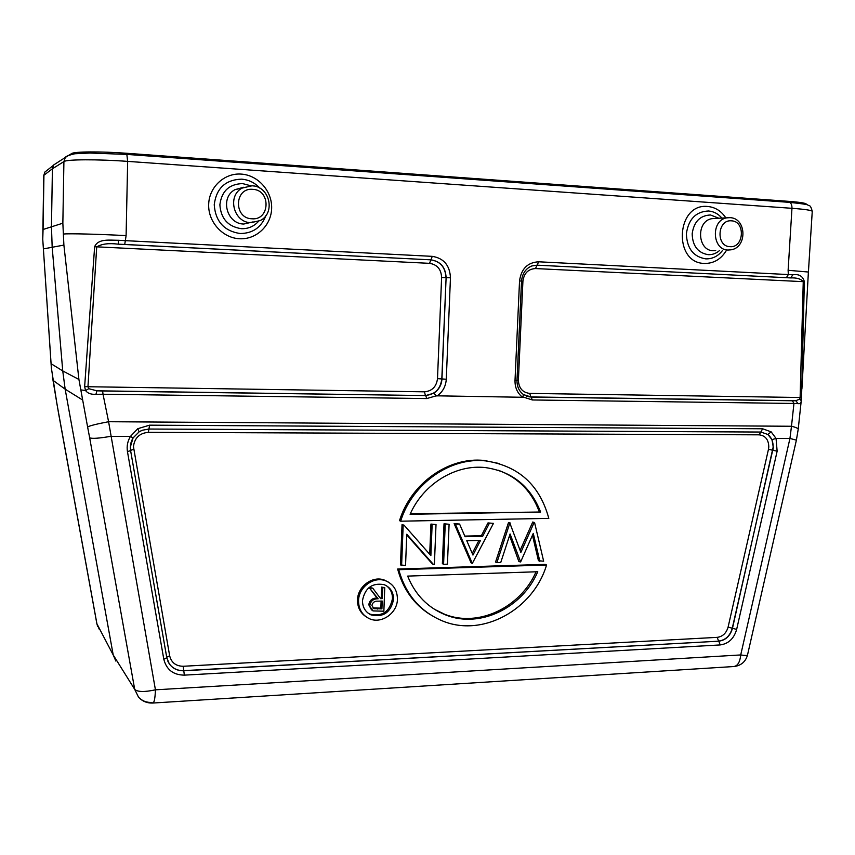 <?xml version="1.0" encoding="UTF-8"?>
<svg xmlns="http://www.w3.org/2000/svg" width="855" height="855" viewBox="0 0 855 855"><rect width="100%" height="100%" fill="white"/><g stroke="black" fill="none" stroke-linecap="round" stroke-linejoin="round"><path stroke-width="1.28" d="M52.433 376.884L56.74 402.609L51.353 367.939L42.75 239.293L43.071 229.482L62.853 223.187L63.89 245.096L78.917 379.46L87.605 426.955C89.935 425.672 96.936 423.93 108.596 421.718L103.028 394.241L95.942 394.294C91.143 394.583 87.67 393.332 85.532 390.553L84.645 386.546L87.958 386.727L88.749 388.704L85.628 390.521M53.063 380.357L65.162 389.175L113.213 654.962L115.842 661.065M82.091 399.67L65.162 389.175L62.746 370.931L52.166 247.052L51.46 226.479L52.412 168.777L53.726 164.919L57.488 162.493M80.691 389.859L85.532 390.553M63.591 234.035C68.945 233.404 98.058 234.131 126.102 235.617L125.332 240.65L118.439 240.276C110.188 240.33 98.079 238.289 94.638 246.732L84.645 386.546M786.397 277.683L788.321 274.562L538.639 261.79L537.143 265.168L790.651 277.918C796.796 277.629 800.996 278.901 803.251 281.744L800.12 397.5L801.445 397.415L801.659 393.621L804.352 281.712C802.888 276.154 799.062 273.846 792.895 274.776L788.321 274.562L788.118 270.298L808.413 272.029L812.25 211.409C811.929 210.319 805.164 209.293 791.965 208.31L127.662 161.381L126.102 235.617M801.584 395.181L801.263 400.706C801.21 402.983 800.152 403.966 798.11 403.646L795.77 400.706L792.425 400.76L793.953 403.464L798.11 403.646M804.352 281.712L535.508 268.556C528.208 269.004 524.019 273.215 522.918 281.21L518.387 380.176C518.761 388.106 522.533 392.52 529.715 393.407L800.12 397.5L799.767 399.125L795.77 400.706L530.87 396.944L532.409 399.969L793.953 403.464L791.484 426.26C795.93 427.318 798.164 428.355 798.196 429.37L801.253 400.632M152.019 702.436C146.6 702.682 142.112 700.94 138.553 697.22L134.705 689.376L113.213 654.962L96.925 623.851L56.644 402.32M58.236 411.501L96.829 623.53L99.362 629.494M89.679 437.846L134.705 689.376C137.559 692.026 144.474 692.187 155.428 689.825L108.596 421.718L791.484 426.26L789.945 438.444L740.719 654.941C745.026 655.614 747.291 655.646 747.516 655.016L796.39 440.143L789.945 438.444L776.051 438.401L771.157 431.861L762.639 428.772L149.572 425.17L137.74 428.708L130.452 436.413L110.648 436.349C99.287 438.316 92.297 438.807 89.679 437.846L87.605 426.955M538.639 261.79C527.578 262.442 521.219 268.823 519.541 280.953L515.009 380.518L516.997 380.432C516.944 386.652 519.145 391.398 523.602 394.657L522.555 397.276L436.285 395.812L426.741 398.558L103.028 394.241L102.621 391.013L96.904 390.799L95.942 394.294M436.285 395.812L433.752 393.215L425.737 395.576L96.904 390.799L88.749 388.704M94.638 246.732L429.552 263.34C437.172 264.548 441.201 269.261 441.608 277.501L437.504 378.658L441.96 378.957L446.107 277.651L441.811 378.936C440.464 389.068 435.003 394.572 425.416 395.459L424.433 391.814L87.958 386.727L96.711 246.945C101.617 243.889 108.82 242.97 118.311 244.177L124.723 244.466L125.332 240.65L432.245 256.35L430.963 259.845L124.723 244.466M118.439 240.276L118.311 244.177L430.963 259.845C440.539 261.363 445.583 267.305 446.107 277.651L450.457 277.8L446.278 379.235C445.776 386.449 442.666 392.06 436.937 396.068M516.997 380.432L521.529 281.071C522.309 273.493 525.761 268.449 531.896 265.937L537.143 265.168L790.651 277.918L792.895 274.776M799.767 399.125L801.253 400.685M792.425 400.76L531.244 397.073L523.41 394.55M529.715 393.407L530.87 396.944L523.623 394.679M141.706 430.493L139.194 431.796L142.325 430.236L148.941 429.039L148.321 432.331L759.112 434.832L760.875 432.042L767.876 434.479L771.157 431.861M163.818 659.301L166.8 657.687L130.591 450.532L130.323 447.101L133.059 437.92L139.13 431.839L133.091 437.931L130.452 436.413C127.587 441.169 126.583 446.235 127.459 451.622L163.818 659.301C166.49 669.721 173.341 675.001 184.37 675.14L720.188 644.937L718.777 641.186C725.681 640.245 730.245 635.949 732.468 628.307L773.112 447.347C773.315 441.875 771.563 437.589 767.876 434.479L771.99 439.641L776.051 438.401L777.142 451.194L772.899 450.275L773.315 447.379L771.99 439.641M139.13 431.839L137.74 428.708M499.256 463.538L484.304 460.482C449.11 456.549 411.137 482.936 399.509 520.642L400.642 521.197L548.814 518.376C539.708 485.031 518.643 465.879 485.597 460.888L484.304 460.482M444.023 523.794L449.099 524.265L447.432 564.172L443.574 564.289L442.366 563.659L444.023 523.794L449.099 524.265M429.712 554.275L430.941 524.062L436.018 524.532L434.383 564.578L432.374 563.958L406.734 534.92M433.56 564.599L406.766 534.236L405.548 565.465L400.471 564.931L402.032 524.639L404.073 525.173L430.867 555.59L432.128 524.607L436.018 524.532M487.991 522.918L493.463 523.378L472.313 563.413L471.052 562.782L454.133 523.591L459.595 524.062L465.045 536.694L482.669 536.277L481.386 535.711L487.991 522.918L493.463 523.378M464.789 536.096L481.386 535.711M539.847 561.329L533.274 533.402L520.631 561.927L510.082 533.958L500.731 562.537L496.873 562.654L509.837 523.046L520.855 552.416L534.108 522.555L532.729 522.031L534.578 522.555L543.652 561.211L538.458 560.72L532.462 535.241M532.729 522.031L520.129 550.396M509.837 523.046L508.982 522.501L510.317 523.036M508.511 522.512L495.569 562.034L496.873 562.654M509.548 535.604L518.782 561.318L520.139 561.938M397.639 569.035L398.761 569.697L546.569 564.995L545.18 564.375L397.639 569.035C402.983 588.988 413.809 604.175 430.129 614.585M388.352 582.073L384.451 580.107C372.652 575.383 357.561 586.445 357.508 600.007C357.454 607.071 360.126 612.533 365.523 616.391M400.642 521.197C412.302 483.396 450.35 456.944 485.597 460.888M540.595 512.017C530.549 486.335 512.22 471.533 485.619 467.61C455.875 464.073 423.482 483.706 410.09 514.272L540.595 512.017L410.347 513.716M498.027 470.154C517.82 477.325 531.543 491.112 539.195 511.514M443.574 564.289L445.231 524.35M432.128 524.607L430.941 524.062M401.604 565.583L403.165 525.194L402.032 524.639M403.165 525.194L404.073 525.173M472.313 563.413L455.362 524.147L454.133 523.591M455.362 524.147L459.595 524.062M482.669 536.277L489.284 523.463M466.777 540.723L472.965 555.066L480.542 540.381L466.777 540.723M478.939 540.424L472.238 553.399M546.569 564.995C533.338 609.519 482.669 637.712 442.484 620.933C420.275 611.624 405.698 594.546 398.761 569.697M407.664 576.099C415.295 594.952 428.034 607.926 445.893 615.034C479.922 628.649 522.469 607.926 537.752 571.739L407.664 576.099M536.064 571.792C520.588 607.51 478.426 627.773 444.686 614.285L434.383 609.262M358.544 600.734C358.608 587.139 373.721 576.056 385.552 580.791C393.386 584.093 397.34 590.228 397.425 599.195C397.383 613.281 381.138 624.503 369.146 618.571C362.135 615.034 358.598 609.091 358.544 600.734M393.578 599.355C393.514 592.226 390.382 587.332 384.173 584.67C372.224 582.576 364.989 587.877 362.477 600.584C362.52 607.317 365.374 612.084 371.049 614.905C383.329 617.652 390.842 612.469 393.578 599.355M386.289 585.643C390.468 588.764 392.531 593.092 392.466 598.628C389.73 611.72 382.238 616.893 369.98 614.147L368.024 613.088M380.101 597.955L381.223 597.912L381.629 587.075L384.75 587.695L383.863 611.197L373.004 610.919L368.783 604.763L371.572 610M369.852 605.5C370.707 600.915 373.475 598.682 378.145 598.799L369.125 587.524L372.727 588.133L380.657 598.692L382.313 598.628L381.223 597.912M369.125 587.524L377.066 598.073C372.406 597.955 369.638 600.189 368.783 604.763M377.066 598.073L378.145 598.799M370.194 588.229L372.727 588.133M382.313 598.628L382.719 587.77L381.629 587.075M382.719 587.77L384.75 587.695M381.918 608.878L382.217 601.044L378.07 601.172C374.779 600.894 372.716 602.305 371.893 605.426L373.902 608.696L381.918 608.878L380.838 608.129L381.106 601.076M373.902 608.696L372.833 607.948L380.838 608.129M806.34 204.569L806.361 204.185C806.062 203.169 800.184 202.229 788.738 201.353L126.711 153.28C100.633 151.324 74 151.527 71.564 153.59L69.757 154.755M58.3 411.597L56.74 402.609M51.14 363.738L62.746 370.931L78.917 379.46M63.89 245.096L43.562 248.869M126.711 153.28L127.662 161.381C97.417 159.18 66.551 159.329 63.911 161.574L52.412 168.777L43.936 175.232L43.071 229.482M62.853 223.187L63.911 161.574L65.322 157.448L69.533 154.83M48.147 169.482L44.888 172.037L43.755 175.521L42.771 237.701M788.118 270.298L791.965 208.31C792.029 204.986 791.142 202.998 789.304 202.336L788.738 201.353M153.109 703.024L733.12 666.579C737.405 666.408 739.938 662.529 740.719 654.941L155.428 689.825C155.108 698.663 154.167 703.077 152.628 703.056C146.996 703.216 142.304 701.26 138.553 697.21M720.188 644.937C728.492 643.794 733.975 638.621 736.647 629.419L777.142 451.194M515.009 380.518C514.902 387.604 517.414 393.193 522.555 397.276M450.457 277.8C449.848 265.349 443.777 258.199 432.245 256.35M725.81 217.854C721.267 211.003 715.25 207.209 707.748 206.493C676.091 202.892 672.81 263.265 704.509 263.436C713.893 263.532 721.246 259.086 726.59 250.109M241.313 174.099C224.438 172.763 208.994 187.074 208.673 204.537C208.096 221.99 222.685 238 239.507 238.748C256.318 239.742 271.249 225.538 271.644 208.396C272.285 191.274 258.21 175.168 241.313 174.099M523.164 397.041L532.409 399.969M529.555 396.87L526.723 396.239L529.555 396.87M536.993 265.189L535.508 268.556M517.008 380.176L518.387 380.176M522.918 281.21L521.518 281.135M521.529 281.071L519.541 280.953M149.572 425.17L148.941 429.039L760.875 432.042L762.639 428.772M759.112 434.832C765.407 435.601 768.634 439.662 768.795 447.015L768.463 449.313L772.696 450.232L732.275 628.222L736.647 629.419M166.8 657.741L169.279 663.811C172.774 668.61 177.626 670.918 183.814 670.758L718.777 641.186L183.75 670.641L184.37 675.14M768.463 449.313L728.097 627.11C726.323 633.192 722.689 636.612 717.195 637.36L183.194 666.269L183.75 670.641C177.562 670.801 172.721 668.492 169.226 663.704L166.768 657.591L130.601 450.606L127.459 451.622M728.097 627.11L732.275 628.222C730.052 635.864 725.5 640.149 718.595 641.09L717.195 637.36M169.226 663.704L167.901 661.342L169.226 663.704M183.194 666.269C175.916 666.152 171.395 662.668 169.653 655.796L133.455 446.663C134.534 437.942 139.493 433.164 148.321 432.331M133.658 449.388L130.569 450.35M166.714 657.239L169.653 655.796M376.595 608.311L377.675 609.049M426.741 398.558L425.737 395.576L102.621 391.013M437.504 378.658C436.424 386.738 432.064 391.12 424.433 391.814M429.552 263.34L430.835 259.867C440.4 261.384 445.444 267.316 445.957 277.651L441.608 277.501M433.752 393.215C438.775 389.912 441.511 385.167 441.96 378.957L446.278 379.235M71.542 154.285L71.564 153.59M721.887 218.068C718.2 213.793 713.733 211.431 708.485 210.993C695.863 211.591 688.499 219.158 686.394 233.693C686.875 248.367 693.33 256.757 705.76 258.873C712.525 259.033 718.157 256.179 722.667 250.291M719.643 250.44C716.255 253.433 712.439 254.843 708.197 254.672C697.894 252.909 692.55 245.951 692.165 233.8C693.907 221.766 699.999 215.492 710.462 214.979L718.863 218.239M715.475 218.474L711.766 218.688C695.938 221.21 697.349 250.729 713.23 250.739L715.721 250.622M715.218 218.431L730.149 217.662C746.554 218.185 747.452 247.373 731.111 249.81L727.99 250.045C712.13 250.023 710.751 220.419 726.558 217.875L729.881 217.64M731.474 220.836C745.667 221.178 744.064 248.11 729.967 246.668C715.721 246.496 717.281 219.275 731.474 220.836M259.941 188.218C254.94 182.788 248.837 179.774 241.655 179.155C225.474 179.71 216.336 188.239 214.231 204.751C215.46 221.434 224.096 231.032 240.127 233.522C252.717 233.436 261.299 227.462 265.884 215.61M258.434 221.434C253.86 226.489 248.153 228.905 241.313 228.691C228.018 226.596 220.879 218.645 219.874 204.815C221.605 191.135 229.183 184.06 242.585 183.59L250.654 185.738M243.654 187.277L234.901 189.682C219.788 197.676 226.671 223.967 243.761 224.042L253.133 221.883M252.075 185.77L253.604 185.952M243.739 187.245L234.901 189.682L252.097 185.781C269.582 186.198 275.823 212.884 260.305 220.537L250.9 222.695C233.746 222.621 226.853 196.169 242.018 188.132L251.969 185.759M252.727 189.34C271.078 189.863 270.148 220.558 251.883 218.784C233.458 218.463 234.302 187.405 252.727 189.34M42.964 242.457L51.268 366.453M808.392 272.018L801.905 388.961M96.839 623.626L97.673 626.448M734.445 666.494C741.296 665.425 745.656 661.599 747.516 655.016M798.196 429.37L796.39 440.143M801.338 399.638L801.456 397.415M133.091 437.931C130.708 441.885 129.885 446.096 130.601 450.574M444.686 614.285L445.893 615.034M385.552 580.791L384.451 580.107M371.049 614.905L369.98 614.147M812.25 211.409C811.235 207.305 810.134 205.382 808.948 205.617C805.709 205.072 814.558 205.008 789.304 202.336L126.882 154.413L89.967 153.034L74.802 153.761C68.817 155.172 65.653 156.401 65.322 157.448L53.726 164.919M53.416 165.368L44.888 172.037L43.755 175.521"/></g></svg>
